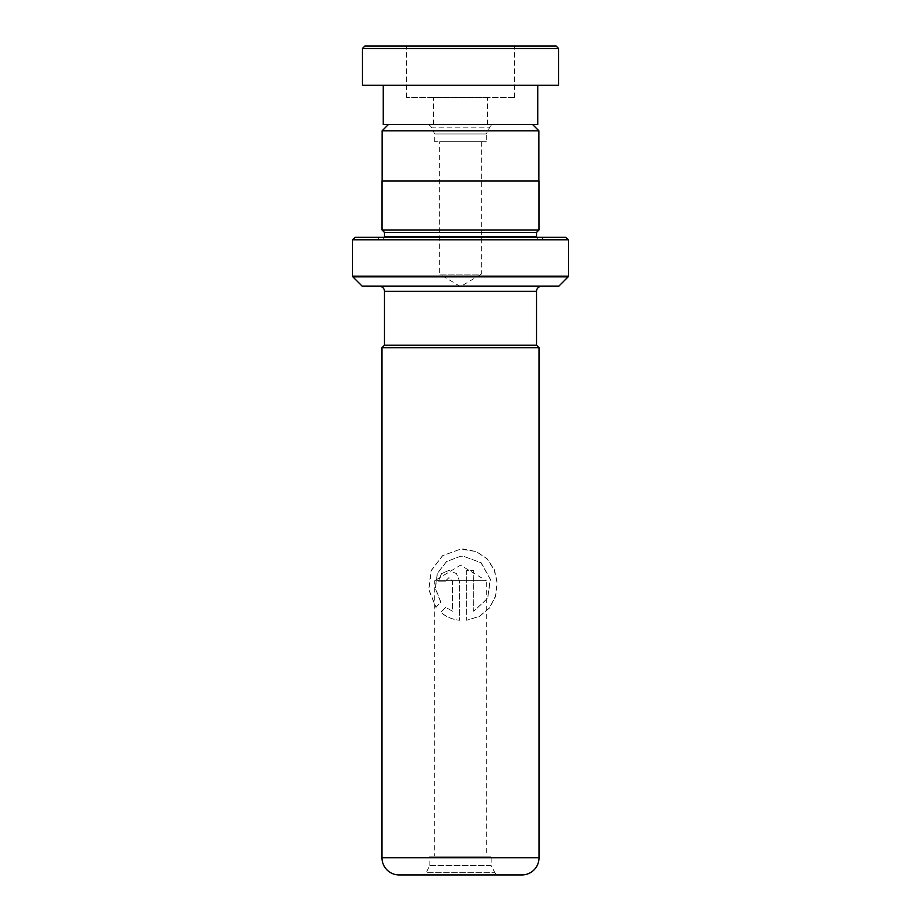 <?xml version="1.0" encoding="UTF-8"?>
<svg xmlns="http://www.w3.org/2000/svg" width="921" height="921" viewBox="0 0 921 921"><rect width="100%" height="100%" fill="white"/><g stroke="black" fill="none" stroke-linecap="round" stroke-linejoin="round"><path stroke-width="0.69" stroke-dasharray="4.61 3.45" d="M388.397 124.531L532.603 124.531L388.397 124.531M486.253 141.696L434.747 141.696L486.253 141.696L486.253 133.948L434.747 133.948L431.224 127.167A4.904 4.904 0 0 0 426.872 124.531L494.128 124.531L426.872 124.531M434.747 141.696L434.747 133.948L486.253 133.948L489.776 127.167A4.904 4.904 0 0 1 494.128 124.531M481.349 141.696L481.349 274.124L439.651 274.124L460.5 286.65L481.349 274.124L439.651 274.124L439.651 141.696L481.349 141.696L439.651 141.696M382.123 180.93L538.877 180.93L382.123 180.93M536.529 345.237L384.471 345.237L536.529 345.237M421.968 874.95L499.032 874.95A4.904 4.904 0 0 1 494.681 872.314L426.319 872.314L494.681 872.314L491.158 865.533L429.842 865.533L426.319 872.314A4.904 4.904 0 0 1 421.968 874.95L499.032 874.95M429.842 865.533L491.158 865.533L491.158 856.116L429.842 856.116L429.842 865.533M429.842 856.116L491.158 856.116M486.253 856.104L434.747 856.104L486.253 856.116L434.747 856.116L486.253 856.104L486.253 580.667L434.747 580.667L434.747 856.104M434.747 580.667L486.253 580.667L460.5 565.195L434.747 580.667M541.433 286.385L379.567 286.385L541.433 286.385M384.425 237.33A2.452 2.452 0 0 1 382.019 239.299L538.981 239.299L382.019 239.299M536.575 237.33A2.452 2.452 0 0 0 538.981 239.299M379.084 239.299L541.916 239.299L379.084 239.299L377.115 237.33L543.885 237.33L377.115 237.33M541.916 239.299L543.885 237.33M538.981 229.974L382.019 229.974M538.981 180.93L382.019 180.93M565.955 237.33L355.046 237.33M352.593 239.782L568.407 239.782M362.816 286.385L558.184 286.385M536.529 232.426L384.471 232.426M399.138 874.95L521.862 874.95M381.973 347.689L539.027 347.689M438.454 581.163L445.384 581.163L448.907 577.594L452.453 581.163L452.453 611.222L445.718 607.307L440.756 612.384C446.167 616.886 452.441 619.511 459.579 620.27L459.579 581.163L456.459 573.587L448.907 570.456L441.47 573.587L438.454 581.163L441.585 573.587L448.907 570.456M435.921 607.33L440.791 602.253L435.253 588.3L437.291 573.369L446.455 561.603L460.5 556.284L463.148 556.169L481.073 562.685L490.409 579.274L487.681 598.351L473.797 611.222L473.797 570.444L466.717 570.444L466.717 620.27L479.461 616.402L489.523 608.021L495.636 596.301L497.317 582.947L494.45 569.846L487.221 558.863L476.295 551.575L463.148 549.02L460.5 549.123L442.564 555.662L431.074 570.64L428.726 589.716L435.921 607.33L440.917 602.253L435.414 588.3L437.429 573.38L446.547 561.603L460.5 556.284L463.125 556.169L480.946 562.685L490.225 579.274L487.52 598.362L473.716 611.222L473.716 570.444L466.671 570.444L466.671 620.27L479.346 616.402L489.339 608.021L495.417 596.313L497.087 582.947L494.232 569.834L487.048 558.863L476.192 551.575L460.5 549.123L442.679 555.662L431.258 570.64L428.921 589.705L436.07 607.33M536.575 345.237L384.425 345.237M538.877 130.805L382.123 130.805M452.453 611.222L445.81 607.307L440.883 612.384C446.259 616.886 452.487 619.511 459.579 620.27L459.579 581.163L456.482 573.587L448.988 570.456M445.384 581.163L438.592 581.163M445.476 581.163L448.976 577.594L452.499 581.163L452.499 611.222M556.146 46.05L364.854 46.05M362.402 48.502L558.598 48.502M514.344 46.05L406.552 46.05L514.344 46.05M514.344 97.545L406.552 97.545L514.344 97.545M487.428 97.545L433.526 97.545L487.428 97.545M433.572 124.531L487.474 124.531L433.572 124.531M383.251 124.531L537.749 124.531M537.599 85.285L383.251 85.285L537.599 85.285M362.402 85.285L558.598 85.285M431.224 127.167L489.776 127.167L431.224 127.167M536.529 291.289L384.471 291.289M536.529 236.847L384.471 236.847M568.407 276.162L352.593 276.162M558.886 286.097L362.114 286.097M352.881 276.864L568.119 276.864M539.027 857.785L381.973 857.785M514.448 97.545L514.448 46.05M487.474 124.531L487.474 97.545M433.526 124.531L433.526 97.545M406.552 97.545L406.552 46.05"/><path stroke-width="1.38" d="M388.397 124.531L382.123 130.805L538.877 130.805L532.603 124.531M538.877 180.93L538.877 130.805M382.123 180.93L382.123 130.805M536.529 345.237L536.529 291.289A4.904 4.904 0 0 1 541.433 286.385M384.471 345.237L384.471 291.289L536.529 291.289M384.425 345.237L536.575 345.237L539.027 347.689L381.973 347.689L384.425 345.237M381.973 347.689L381.973 857.785L539.027 857.785L539.027 347.689M381.973 857.785A17.165 17.165 0 0 0 399.138 874.95L521.862 874.95A17.165 17.165 0 0 0 539.027 857.785M379.567 286.385A4.904 4.904 0 0 1 384.471 291.289M384.425 237.33A2.452 2.452 0 0 0 384.471 236.847L384.471 232.426L536.529 232.426L538.981 229.974L538.981 180.93L382.019 180.93L382.019 229.974L538.981 229.974M384.471 232.426L382.019 229.974M384.471 236.847L536.529 236.847L536.529 232.426M352.593 276.162L568.407 276.162L568.407 239.782L565.955 237.33L355.046 237.33L352.593 239.782L352.593 276.162A0.979 0.979 0 0 0 352.881 276.864L362.114 286.097A0.979 0.979 0 0 0 362.816 286.385L558.184 286.385A0.979 0.979 0 0 0 558.886 286.097L568.119 276.864L352.881 276.864M568.407 276.162A0.979 0.979 0 0 1 568.119 276.864M568.407 239.782L352.593 239.782M364.854 46.05L556.146 46.05L558.598 48.502L362.402 48.502L364.854 46.05M537.749 85.285L537.749 124.531L383.251 124.531L383.251 85.285M558.598 48.502L558.598 85.285L362.402 85.285L362.402 48.502M362.114 286.097L558.886 286.097"/></g></svg>
